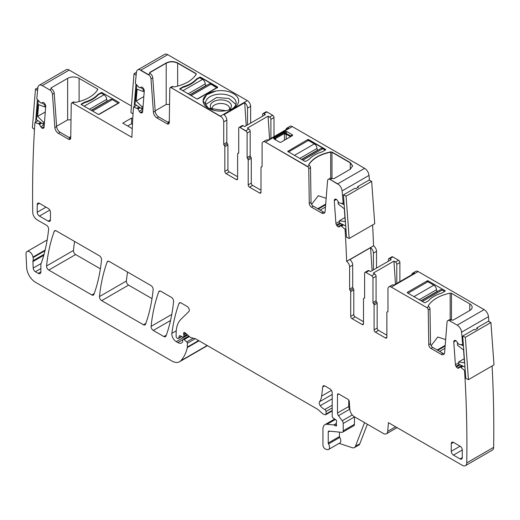 <?xml version="1.0" encoding="UTF-8"?>
<svg xmlns="http://www.w3.org/2000/svg" width="520" height="520" viewBox="0 0 520 520"><rect width="100%" height="100%" fill="white"/><g stroke="black" fill="none" stroke-linecap="round" stroke-linejoin="round"><path stroke-width="0.78" d="M444.957 348.335L439.634 351.41M447.804 320.619L449.566 319.599A3.744 2.158 60 0 1 451.438 319.787L451.685 319.93A1.248 0.722 0 0 0 453.453 319.93L469.768 310.512A8.106 4.68 0 0 0 472.141 307.203A8.106 4.68 0 0 0 469.768 303.894L451.471 293.332A1.248 0.722 0 0 0 450.184 293.163A35.542 20.521 0 0 0 428.246 305.825A1.248 0.722 0 0 0 428.181 306.059A1.248 0.722 0 0 0 428.545 306.566L428.682 306.644A1.872 1.079 60 0 1 430.001 308.913L430.521 343.649L428.76 344.669A3.12 1.8 -120 0 0 430.963 348.439L441.103 354.296A4.986 2.879 -120 0 0 443.599 354.543A4.986 2.879 -120 0 0 444.62 352.606L447.038 322.069A3.744 2.158 -120 0 1 447.804 320.619A3.744 2.158 -120 0 1 449.676 320.801L457.204 325.15A6.234 3.601 -120 0 1 461.584 332.202A1194.94 689.904 -120 0 1 462.507 342.635L462.657 344.715L459.277 344.422L458.296 343.889L456.826 341.621A2.184 1.261 -120 0 0 455.696 340.554L455.546 340.483A2.184 1.261 -120 0 0 454.584 340.444A2.184 1.261 -120 0 0 454.493 340.509L454.116 340.815A2.184 1.261 -120 0 0 453.759 341.906L455.416 364.728A2.184 1.261 -120 0 0 455.962 366.249L456.417 366.951A2.184 1.261 -120 0 0 457.541 368.01L457.697 368.089A2.184 1.261 -120 0 0 458.653 368.121A2.184 1.261 -120 0 0 458.744 368.062L459.992 367.068L460.882 367.432L464.529 370.494L464.678 372.574L465.341 372.19M444.321 353.756A4.986 2.879 60 0 1 442.871 353.281L432.731 347.425A3.12 1.8 60 0 1 430.521 343.649M431.113 345.683L437.775 337.006L445.653 339.599M430.001 308.913L428.24 309.927A1.872 1.079 -120 0 0 426.92 307.664L391.281 287.092A4.674 2.698 -120 0 0 388.941 286.858A4.674 2.698 -120 0 0 387.972 289.003L387.972 311.298A1.248 0.722 -120 0 1 387.719 311.87A1.248 0.722 -120 0 1 387.426 311.922A1.248 0.722 -120 0 0 387.134 311.974A1.248 0.722 -120 0 0 386.874 312.546L386.874 337.24L385.548 338.007A1.872 1.079 -120 0 0 386.484 338.098A1.872 1.079 -120 0 0 386.874 337.24M388.941 286.858L392.028 285.077A4.674 2.698 -120 0 1 393.9 285.077L414.622 273.111A4.674 2.698 -120 0 0 412.75 273.111L415.838 271.329A4.674 2.698 -120 0 1 418.178 271.564L484.101 309.621L457.204 325.15M445.075 291.161A0.624 0.358 0 0 0 445.075 290.654L445.075 291.161L441.727 293.098A30.245 17.459 0 0 0 428.578 300.69L425.23 302.62A0.624 0.358 0 0 1 424.353 302.62L407.375 292.819L407.375 292.312A0.624 0.358 0 0 0 407.375 292.819M407.375 292.312L427.219 280.852A0.624 0.358 0 0 1 428.097 280.852L445.075 290.654M428.24 309.927L428.76 344.669M412.75 273.111A4.674 2.698 -120 0 0 411.821 274.736M488.924 321.581A1194.94 689.904 -120 0 0 488.481 316.673A6.234 3.601 -120 0 0 484.101 309.621M369.434 180.303A1194.94 689.904 -120 0 0 368.992 175.389A6.234 3.601 -120 0 0 364.611 168.337L337.714 183.865L330.187 179.517A3.744 2.158 -120 0 0 328.315 179.335A3.744 2.158 -120 0 0 327.548 180.785L325.13 211.322A4.986 2.879 -120 0 1 324.11 213.258A4.986 2.879 -120 0 1 321.614 213.011L311.474 207.155A3.12 1.8 -120 0 1 309.27 203.385L308.75 168.643A1.872 1.079 -120 0 0 307.424 166.381L265.395 142.116A4.674 2.698 -120 0 0 263.062 141.882A4.674 2.698 -120 0 0 262.093 144.027L262.093 166.322A1.248 0.722 -120 0 1 261.833 166.894A1.248 0.722 -120 0 1 261.541 166.946A1.248 0.722 -120 0 0 261.248 167.005A1.248 0.722 -120 0 0 260.988 167.57L260.988 192.264L259.668 193.031A1.872 1.079 -120 0 0 260.598 193.122A1.872 1.079 -120 0 0 260.988 192.264M376.512 268.099L376.512 251.322A4.674 2.698 -120 0 0 373.542 245.811L373.542 245.791A1194.94 689.904 -120 0 0 372.606 224.946M389.74 258.707L392.828 256.925A1.872 1.079 -120 0 0 391.892 256.834L388.804 258.615A1.872 1.079 60 0 1 389.74 258.707L391.255 259.584L370.532 271.55L369.012 270.673L365.931 272.454L371.657 275.762A1.872 1.079 -120 0 1 372.983 278.057L372.983 302.49A1.248 0.722 -120 0 0 373.536 303.758A1.248 0.722 60 0 1 374.088 305.019L377.169 303.238L377.169 328.075A1.872 1.079 60 0 0 378.495 330.369L386.874 335.205M392.828 256.925L398.554 260.234A1.872 1.079 -120 0 1 399.88 262.529L399.88 281.625M349.856 409.383L349.719 409.201A3.12 1.8 -120 0 1 348.731 406.51L337.487 413.004L337.487 394.771A1.872 1.079 -120 0 1 337.876 393.919A1.872 1.079 -120 0 1 338.812 394.01L347.958 399.295A1.872 1.079 -120 0 1 349.278 401.447L349.863 409.487A6.234 3.601 -120 0 0 354.257 416.676L383.331 433.459A6.234 3.601 -120 0 0 386.451 433.771A6.234 3.601 -120 0 0 387.725 431.353L388.414 422.65L462.339 465.329A6.234 3.601 -120 0 0 465.459 465.641L492.356 450.112A6.234 3.601 -120 0 0 493.643 447.35A1194.94 689.904 -120 0 0 492.089 365.989M45.123 250.068L32.981 257.075A4.986 2.879 -120 0 0 30.544 252.564A4.986 2.879 -120 0 0 27.027 251.55A4.986 2.879 -120 0 0 26 254.078L26.67 267.599A12.474 7.202 -120 0 0 35.471 282.269L171.789 360.971A15.587 9.002 -120 0 0 179.582 361.738L206.479 346.209A15.587 9.002 -120 0 0 207.337 345.599M131.443 106.022L69.186 70.07A6.234 3.601 -120 0 0 66.066 69.764L39.169 85.293A6.234 3.601 -120 0 0 37.908 87.594A1194.94 689.904 -120 0 0 36.985 96.967L36.836 98.872L40.215 102.479L41.197 103.084L42.666 102.505A2.184 1.261 -120 0 1 43.791 102.745L43.947 102.849A2.184 1.261 -120 0 1 44.993 104.085L45.377 104.826A2.184 1.261 -120 0 1 45.727 106.334L44.077 127.238A2.184 1.261 -120 0 1 43.628 128.089A2.184 1.261 -120 0 1 43.531 128.135L43.075 128.31A2.184 1.261 -120 0 1 41.951 128.07L41.795 127.966A2.184 1.261 -120 0 1 40.748 126.731L39.364 124.144L34.964 122.486L38.057 120.705M250.627 123.123L250.627 106.347A4.674 2.698 -120 0 0 247.319 100.62L167.733 54.672L140.835 70.2L167.733 54.672A6.234 3.601 -120 0 0 164.613 54.359L137.716 69.888A6.234 3.601 -120 0 0 136.454 72.189A1194.94 689.904 -120 0 0 135.531 81.562L135.382 83.466L138.762 87.074L139.744 87.678L141.213 87.106A2.184 1.261 -120 0 1 142.337 87.341L142.493 87.451A2.184 1.261 -120 0 1 143.54 88.686L143.923 89.427A2.184 1.261 -120 0 1 144.274 90.935L142.623 111.839A2.184 1.261 -120 0 1 142.174 112.684A2.184 1.261 -120 0 1 142.077 112.73L141.622 112.912A2.184 1.261 -120 0 1 140.498 112.671L140.341 112.567A2.184 1.261 -120 0 1 139.295 111.332L137.91 108.745L133.51 107.088L136.597 105.3M265.375 114.608L263.855 113.731L265.155 114.738L263.855 113.731L266.942 111.95A1.872 1.079 -120 0 0 266.006 111.859L262.918 113.64A1.872 1.079 60 0 1 263.855 113.731L266.942 111.95L272.675 115.258L269.588 117.039L268.067 116.162L247.344 128.128L248.865 129.006L245.778 130.787L240.045 127.478L243.133 125.697L244.647 126.575L265.375 114.608L244.647 126.575M273.995 136.649L273.995 117.552A1.872 1.079 -120 0 0 272.675 115.258L269.588 117.039A1.872 1.079 -120 0 1 270.907 119.334L270.907 138.43M343.889 200.85L343.018 201.35A1194.94 689.904 -120 0 0 342.095 190.918A6.234 3.601 -120 0 0 337.714 183.865L364.611 168.337L292.292 126.588L265.395 142.116L292.292 126.588A4.674 2.698 -120 0 0 289.959 126.353L286.871 128.135A4.674 2.698 -120 0 0 285.935 129.76M74.614 241.475A218.244 126.002 -120 0 0 73.457 250.458A3.12 1.8 -120 0 0 75.647 254.547L100.386 268.827M127.549 272.038A218.244 126.002 -120 0 0 126.386 281.014A3.12 1.8 -120 0 0 128.583 285.11L152.002 298.63M396.793 283.406L396.793 264.31A1.872 1.079 60 0 0 395.473 262.015L393.952 261.137L395.479 284.167M388.414 261.222L388.414 259.474A1.872 1.079 60 0 1 388.804 258.615M373.425 269.88L373.425 253.11L376.512 251.322M363.506 321.711L355.128 316.875L352.04 318.656A1.872 1.079 60 0 1 350.714 316.368L350.714 291.675A1.248 0.722 60 0 0 350.168 290.413L353.249 288.632A1.248 0.722 60 0 1 352.703 287.365L352.703 265.07A4.674 2.698 60 0 0 349.863 259.649L370.584 247.689A4.674 2.698 60 0 1 373.425 253.11M370.584 247.689L372.112 270.641M463.32 344.331L462.657 344.715M463.171 342.257L462.507 342.635M374.088 305.019L374.088 329.862A1.872 1.079 60 0 0 375.407 332.15L385.548 338.007M393.952 261.137L373.23 273.104L374.745 273.981A1.872 1.079 -120 0 1 376.071 276.269L376.071 300.709A1.248 0.722 -120 0 0 376.623 301.971A1.248 0.722 60 0 1 377.169 303.238M364.585 297.863L363.76 298.337A1.248 0.722 -120 0 1 364.052 298.279A1.248 0.722 60 0 0 364.344 298.226A1.248 0.722 60 0 0 364.604 297.655L364.604 273.214A1.872 1.079 60 0 1 364.995 272.363L368.082 270.582A1.872 1.079 60 0 1 369.012 270.673M364.995 272.363A1.872 1.079 60 0 1 365.931 272.454M363.76 298.337A1.248 0.722 -120 0 0 363.506 298.909L363.506 323.752L362.18 324.512A1.872 1.079 -120 0 0 363.116 324.603A1.872 1.079 -120 0 0 363.506 323.752M352.04 318.656L362.18 324.512M355.128 316.875A1.872 1.079 60 0 1 353.801 314.587L353.801 289.894L350.714 291.675M353.249 288.632A1.248 0.722 60 0 1 353.801 289.894M350.168 290.413A1.248 0.722 60 0 1 349.615 289.153L349.615 266.851A4.674 2.698 60 0 0 346.645 261.339L373.542 245.811L346.645 261.339A1194.94 689.904 -120 0 0 345.189 231.29L345.04 229.209L345.911 228.709M346.06 230.789L345.189 231.29M343.642 224.933L341.458 226.194L345.04 229.209M341.458 226.194L340.503 225.784L339.255 226.779A2.184 1.261 -120 0 1 339.163 226.837A2.184 1.261 -120 0 1 338.208 226.798L338.052 226.727A2.184 1.261 -120 0 1 336.928 225.667L336.473 224.965A2.184 1.261 -120 0 1 335.926 223.444L334.269 200.623A2.184 1.261 -120 0 1 334.626 199.531L335.004 199.225A2.184 1.261 -120 0 1 335.094 199.16A2.184 1.261 -120 0 1 336.057 199.199L336.206 199.27A2.184 1.261 -120 0 1 337.331 200.33L338.806 202.605L339.716 203.119L343.168 203.431L344.038 202.93M343.168 203.431L343.018 201.35M352.644 166.042L350.279 162.864L350.279 169.228L333.964 178.646L331.949 178.503L330.187 179.517L331.949 178.503A3.744 2.158 -120 0 0 330.077 178.315L328.315 179.335M350.279 169.228L352.651 165.919L350.279 162.611L331.981 152.048L330.694 151.873C320.028 154.16 312.721 158.386 308.757 164.541L309.192 165.36A1.872 1.079 -120 0 1 310.512 167.629L311.031 202.364A3.12 1.8 -120 0 0 313.235 206.141L323.382 211.991A4.986 2.879 -120 0 0 324.831 212.472M309.192 165.36L307.424 166.634L265.395 142.116L307.424 166.634L309.192 165.36M263.062 141.882L266.149 140.101A4.674 2.698 -120 0 1 268.014 140.101L288.736 128.135A4.674 2.698 -120 0 0 286.871 128.135M247.65 158.782L250.738 156.995A1.248 0.722 -120 0 1 250.185 155.734L247.097 157.515A1.248 0.722 -120 0 0 247.65 158.782A1.248 0.722 60 0 1 248.203 160.043L248.203 184.886A1.872 1.079 60 0 0 249.522 187.174L259.668 193.031M249.522 187.174L252.609 185.393L260.988 190.229M252.609 185.393A1.872 1.079 60 0 1 251.29 183.099L251.29 158.262A1.248 0.722 60 0 0 250.738 156.995M250.185 155.734L250.185 131.294A1.872 1.079 -120 0 0 248.865 129.006L245.778 130.787A1.872 1.079 -120 0 1 247.097 133.081L247.097 157.515M242.197 125.606A1.872 1.079 60 0 1 243.133 125.697L240.045 127.478A1.872 1.079 60 0 0 239.109 127.387L242.197 125.606M238.7 152.887L237.881 153.361A1.248 0.722 -120 0 1 238.173 153.309A1.248 0.722 60 0 0 238.466 153.251A1.248 0.722 60 0 0 238.719 152.678L238.719 128.238A1.872 1.079 60 0 1 239.109 127.387M237.881 153.361A1.248 0.722 -120 0 0 237.62 153.933L237.62 178.776L236.294 179.536A1.872 1.079 -120 0 0 237.231 179.628A1.872 1.079 -120 0 0 237.62 178.776M229.242 171.899L226.155 173.68A1.872 1.079 60 0 1 224.835 171.392L227.916 169.611A1.872 1.079 60 0 0 229.242 171.899L237.62 176.735M226.155 173.68L236.294 179.536M224.835 171.392L224.835 146.698A1.248 0.722 60 0 0 224.283 145.438A1.248 0.722 60 0 1 223.73 144.177L223.73 121.875A4.674 2.698 60 0 0 220.422 116.148L247.319 100.62L220.422 116.148L171.119 87.685L172.881 86.665L174.311 86.918C184.971 84.63 192.283 80.405 196.242 74.25L195.949 73.508L177.651 62.946C173.83 61.133 170.014 61.133 166.192 62.946L149.877 72.365L150.124 73.528A3.744 2.158 60 0 1 152.763 77.838L150.995 78.858L153.419 112.184L155.181 111.169L152.763 77.838M227.916 169.611L227.916 144.917L224.835 146.698M224.283 145.438L227.37 143.656A1.248 0.722 60 0 1 227.916 144.917M227.37 143.656A1.248 0.722 60 0 1 226.817 142.389L226.817 120.094L223.73 121.875M247.54 124.904L247.54 108.134A4.674 2.698 60 0 0 244.699 102.713L223.977 114.68A4.674 2.698 60 0 1 226.817 120.094M169.24 122.96A3.12 1.8 60 0 1 168.838 122.772L158.691 116.916L156.93 117.93L167.069 123.786A3.12 1.8 60 0 0 168.63 123.942A3.12 1.8 60 0 0 169.273 122.558L169.8 88.419A1.872 1.079 60 0 1 170.183 87.594A1.872 1.079 60 0 1 171.119 87.685L172.881 86.665A1.872 1.079 60 0 0 171.944 86.573L170.183 87.594M156.93 117.93A4.986 2.879 60 0 1 153.419 112.184M158.691 116.916A4.986 2.879 60 0 1 155.181 111.169M137.716 69.888A6.234 3.601 -120 0 1 140.835 70.2L148.363 74.549L150.124 73.528L148.363 74.802L140.835 70.454L148.363 74.549A3.744 2.158 60 0 1 150.995 78.858M133.51 107.088L133.354 108.992A1194.94 689.904 -120 0 0 131.898 137.339L72.573 103.084A1.872 1.079 60 0 0 71.636 102.992L73.398 101.978A1.872 1.079 60 0 1 74.334 102.07L72.573 103.084M74.334 102.07L74.471 102.148A1.248 0.722 0 0 0 75.764 102.317A35.542 20.521 0 0 0 97.695 89.655A1.248 0.722 0 0 0 97.767 89.421A1.248 0.722 0 0 0 97.403 88.907L79.105 78.351A8.106 4.68 0 0 0 67.645 78.351L51.331 87.77A1.248 0.722 0 0 0 50.966 88.276A1.248 0.722 0 0 0 51.331 88.784L49.816 89.947L42.289 85.599A6.234 3.601 -120 0 0 39.169 85.293M132.477 124.195L131.579 123.747L131.579 118.059L122.759 123.149L132.262 128.642M131.579 118.059L132.769 118.749M101.153 92.606L97.812 94.536A30.245 17.459 0 0 1 84.656 102.128L81.315 104.059A0.624 0.358 0 0 0 81.315 104.566L98.287 114.367A0.624 0.358 0 0 0 99.171 114.367L119.009 102.915A0.624 0.358 0 0 0 119.009 102.408L102.037 92.606A0.624 0.358 0 0 0 101.153 92.606L101.153 93.112L104.02 94.77A3.744 2.158 60 0 1 106.665 99.353A1.248 0.722 60 0 0 107.549 100.88L107.776 101.01M70.694 138.359A3.12 1.8 60 0 1 70.291 138.171L60.151 132.314L58.383 133.334L68.523 139.191A3.12 1.8 60 0 0 70.083 139.347A3.12 1.8 60 0 0 70.727 137.963L71.253 103.825A1.872 1.079 60 0 1 71.636 102.992M58.383 133.334A4.986 2.879 60 0 1 54.873 127.588L52.449 94.257A3.744 2.158 60 0 0 49.816 89.947M60.151 132.314A4.986 2.879 60 0 1 56.634 126.568L54.216 93.242L52.449 94.257M51.578 88.927A3.744 2.158 60 0 1 54.216 93.242M44.031 254.339L33.033 260.689A3.12 1.8 -120 0 0 32.916 261.579L33.209 268.06A3.12 1.8 -120 0 0 35.412 271.745L38.233 273.37A3.744 2.158 -120 0 0 40.105 273.559A3.744 2.158 -120 0 0 40.879 271.843L40.879 264.361A3.12 1.8 -120 0 1 41.158 263.283A6.234 3.601 -120 0 0 41.489 262.6A226.974 131.047 -120 0 0 48.62 229.3A3.12 1.8 -120 0 0 46.43 225.206L37.148 219.85A6.234 3.601 -120 0 1 32.74 212.31A1194.94 689.904 -120 0 1 34.807 124.391L34.964 122.486M32.981 257.075A6.234 3.601 -120 0 0 33.085 257.608A6.234 3.601 -120 0 1 33.033 260.689M179.582 361.738A15.587 9.002 -120 0 0 180.837 360.737A59.241 34.203 -120 0 0 187.297 347.588A3.12 1.8 -120 0 0 187.356 347.054L187.356 343.272A1.248 0.722 -120 0 0 186.7 341.913L184.113 339.612A1.56 0.897 -120 0 0 183.047 339.332A1.56 0.897 -120 0 0 182.722 340.041L182.722 341.315A1.56 0.897 -120 0 1 182.624 341.79A7.482 4.323 -120 0 1 181.565 342.927A7.482 4.323 -120 0 1 177.821 342.557L176.241 341.647A6.234 3.601 -120 0 1 171.88 333.326A218.244 126.002 -120 0 1 179.01 303.453A3.12 1.8 -120 0 1 179.53 302.796A3.12 1.8 -120 0 1 181.09 302.952L187.109 306.43A3.12 1.8 -120 0 1 189.078 308.964A3.12 1.8 -120 0 1 188.883 311.512L180.889 319.371A34.294 19.799 -120 0 0 176.131 333.281L176.131 336.492A1.248 0.722 -120 0 0 177.014 338.019L177.665 338.397A1.56 0.897 -120 0 0 178.444 338.475A1.56 0.897 -120 0 0 178.731 338.065L179.238 336.174A1.56 0.897 -120 0 1 179.524 335.764A1.56 0.897 -120 0 1 180.206 335.79L182.819 337.038A1.56 0.897 -120 0 0 183.502 337.064A1.56 0.897 -120 0 0 183.827 336.349L183.827 334.965A3.12 1.8 -120 0 0 183.69 333.996A1.872 1.079 -120 0 1 183.995 332.56A1.872 1.079 -120 0 1 185.269 332.904L189.781 336.901A3.12 1.8 -120 0 0 190.925 337.565L195.299 338.735A3.12 1.8 -120 0 1 195.871 338.975L317.194 409.026A6.234 3.601 -120 0 1 318.338 409.857L322.147 413.238A6.234 3.601 -120 0 0 324.435 414.557L325.208 414.765A1.56 0.897 -120 0 0 325.702 414.719A1.56 0.897 -120 0 0 326.027 414.005L326.027 411.457A1.56 0.897 -120 0 0 324.792 409.481A9.978 5.759 -120 0 1 320.236 405.697A3.12 1.8 -120 0 1 319.507 401.791A21.827 12.604 -120 0 0 321.62 396.084L322.738 386.945A3.12 1.8 -120 0 1 323.362 385.84A3.12 1.8 -120 0 1 324.922 385.99L329.992 388.921A3.12 1.8 -120 0 1 332.195 392.737L332.195 416.208A1.56 0.897 -120 0 0 333.255 418.093L335.55 419.523A1.56 0.897 -120 0 1 336.531 421.818A3.12 1.8 -120 0 0 336.388 422.65L336.388 423.722A3.12 1.8 -120 0 0 336.531 424.723A1.56 0.897 -120 0 1 336.284 425.932A1.56 0.897 -120 0 1 335.504 425.854L334.185 425.094A1.56 0.897 -120 0 0 333.762 424.944L327.022 424.281A9.354 5.402 -120 0 0 324.877 424.697A9.354 5.402 -120 0 0 322.94 428.981L322.94 445.075A3.12 1.8 -120 0 0 325.598 449.104L326.931 449.547A4.674 2.698 -120 0 0 328.582 449.462A4.674 2.698 -120 0 0 328.51 443.937A1.248 0.722 -120 0 1 328.231 443.034L328.231 432.036A1.872 1.079 -120 0 1 328.614 431.178A1.872 1.079 -120 0 1 329.043 431.093L341.861 432.361A3.12 1.8 -120 0 0 342.576 432.224A3.12 1.8 -120 0 0 343.219 430.794L343.219 423.436A3.12 1.8 -120 0 0 342.238 420.751L338.475 415.688A3.12 1.8 -120 0 1 337.487 413.004M367.361 424.242L359.834 443.788A6.234 3.601 -120 0 1 358.807 445.055L354.393 447.597A6.234 3.601 -120 0 1 352.196 447.707L339.137 443.372M328.582 449.462L339.826 442.975A4.674 2.698 -120 0 0 339.749 437.444L328.51 443.937M339.476 432.126L339.476 436.54A1.248 0.722 -120 0 0 339.749 437.444M342.576 432.224L353.821 425.731A3.12 1.8 -120 0 0 354.465 424.307L354.465 416.949A3.12 1.8 -120 0 0 354.458 416.793M348.731 406.51L348.731 400.023M465.459 465.641A6.234 3.601 -120 0 0 466.752 462.878A1194.94 689.904 -120 0 0 464.678 372.574M465.192 370.116L464.529 370.494M451.25 451.288A3.12 1.8 -120 0 0 453.453 455.104L460.063 458.926A3.12 1.8 -120 0 0 461.624 459.075A3.12 1.8 -120 0 0 462.267 457.652L462.267 450.015A3.12 1.8 -120 0 0 460.063 446.199L451.25 451.288L451.25 443.651L453.453 442.377A3.12 1.8 -120 0 0 451.893 442.221A3.12 1.8 -120 0 0 451.25 443.651M453.453 442.377L460.063 446.199M50.447 219.889L48.243 221.162A3.12 1.8 -120 0 0 49.803 221.312A3.12 1.8 -120 0 0 50.447 219.889L50.447 212.251A3.12 1.8 -120 0 0 48.243 208.436L39.422 203.339A3.12 1.8 -120 0 0 37.863 203.183A3.12 1.8 -120 0 0 37.219 204.614L37.219 212.251A3.12 1.8 -120 0 0 39.422 216.067L49.803 210.08M48.243 221.162L39.422 216.067M158.776 291.772A218.244 126.002 -120 0 0 151.112 326.346A3.12 1.8 -120 0 0 153.303 330.44L163.91 336.563A3.12 1.8 -120 0 0 165.47 336.719A3.12 1.8 -120 0 0 165.997 336.057A218.244 126.002 -120 0 0 173.596 301.45A3.12 1.8 -120 0 0 171.405 297.362L160.856 291.272A3.12 1.8 -120 0 0 159.296 291.115A3.12 1.8 -120 0 0 158.776 291.772L160.127 290.992M153.153 289.647A3.12 1.8 -120 0 0 150.963 285.558L109.239 261.469A3.12 1.8 -120 0 0 107.679 261.313A3.12 1.8 -120 0 0 107.153 261.969A218.244 126.002 -120 0 0 99.495 296.543A3.12 1.8 -120 0 0 101.686 300.638L143.448 324.753A3.12 1.8 -120 0 0 145.008 324.903A3.12 1.8 -120 0 0 145.535 324.24A218.244 126.002 -120 0 0 153.153 289.647M101.537 259.844A3.12 1.8 -120 0 0 99.346 255.756L56.297 230.9A3.12 1.8 -120 0 0 54.736 230.744A3.12 1.8 -120 0 0 54.21 231.406A218.244 126.002 -120 0 0 46.559 265.986A3.12 1.8 -120 0 0 48.75 270.075L91.832 294.95A3.12 1.8 -120 0 0 93.392 295.1A3.12 1.8 -120 0 0 93.912 294.444A218.244 126.002 -120 0 0 101.537 259.844M262.529 116.246L262.529 114.498A1.872 1.079 60 0 1 262.918 113.64M311.623 204.399L318.286 195.722L326.157 198.315M331.981 178.522L331.981 152.302L350.279 162.864L331.981 152.302L330.694 152.133C320.028 154.414 312.721 158.639 308.757 164.794L308.711 164.899M290.342 136.812L289.991 136.403L290.764 135.85A1.248 0.416 -120 0 1 290.771 136.565M292.507 134.843L292.507 135.564L292.507 134.843L292.507 135.564L280.95 142.24L279.702 142.24L273.748 138.801L273.748 138.079L273.748 138.801L273.748 138.079L273.748 138.801L279.702 142.24L280.95 142.24L292.507 135.564L292.507 134.843L286.553 131.404L285.305 131.404L273.748 138.079L285.305 131.404L286.553 131.404L292.507 134.843L290.764 135.85L284.875 132.802L284.421 134.206L284.421 140.231M275.256 139.672L275.054 138.47L274.216 138.352A1.248 0.416 -60 0 0 274.216 139.074M286.553 131.404L286.553 131.95A1.248 0.416 0 0 1 285.305 131.95L284.875 132.802M287.885 151.281L287.885 151.788L287.885 151.028L287.885 151.535L304.863 161.337L305.74 161.337L309.088 159.406C312.091 156.078 316.472 153.543 322.238 151.814L325.585 149.877L325.585 149.37L308.607 139.568L307.73 139.568L287.885 151.281M308.607 140.589L308.607 139.822L325.585 149.624L325.585 150.137L325.585 149.624L307.73 139.568M247.344 128.128L268.067 116.162L269.588 117.039L268.086 116.428L269.594 139.191M244.699 102.713L246.227 125.665M149.877 72.618L149.532 73.002L149.877 72.618L149.877 73.385L149.877 72.365L166.192 63.2L149.877 72.618M155.155 110.851L166.192 104.481L169.553 104.423M196.242 74.51L195.949 73.762L177.651 63.2C174.161 61.334 170.339 61.334 166.192 63.2L166.192 104.481M196.352 79.755L199.7 77.454L200.583 77.454L217.555 87.256L217.555 87.763L217.555 87.256L200.583 77.454L199.7 77.454L196.352 79.385A30.245 17.459 180 0 1 183.203 86.983L179.862 88.913L179.862 89.421L179.862 88.913L196.833 98.969L197.717 98.969L217.555 87.51L217.555 87.002L200.583 77.201L199.7 77.201L196.352 79.131C193.349 82.459 188.968 84.994 183.203 86.723L179.862 88.66L179.862 89.167L183.001 87.353A30.245 17.459 180 0 0 196.553 79.528L199.7 77.707L202.566 79.365A3.744 2.158 60 0 1 205.212 83.948A1.248 0.722 60 0 0 206.096 85.475L206.323 85.605M196.352 79.131L196.352 79.385C193.349 82.713 188.968 85.248 183.203 86.983L183.203 87.295M232.486 108.641A15.275 8.821 0 0 0 236.139 102.915A15.275 8.821 0 0 0 216.561 94.452A15.275 8.821 0 0 0 205.589 102.915A15.275 8.821 0 0 0 209.228 108.628M215.858 91.033L206.642 94.731L203.093 100.874L208.299 108.127L225.869 110.721A17.771 10.264 0 0 0 233.428 108.134A17.771 10.264 0 0 0 238.635 100.874A17.771 10.264 0 0 0 215.858 91.033A17.771 10.264 180 0 1 238.635 100.874A17.771 10.264 180 0 1 225.869 110.721A17.771 10.264 180 0 1 203.093 100.874A17.771 10.264 180 0 1 215.858 91.033M56.609 126.249L67.645 119.88L71.006 119.821M131.579 123.747L127.686 125.996M84.656 102.128L84.656 102.694M97.812 94.536L97.812 95.153M354.393 447.597A6.234 3.601 -120 0 0 355.42 446.329L364.559 422.624M275.054 138.47L275.496 138.613L284.544 133.393L286.24 133.796L286.553 131.95M286.24 133.796L286.189 134.206L284.421 134.206M167.733 122.135L169.299 121.231M205.822 104.442L216.561 97.507L228.924 98.475L235.911 104.442M69.186 137.534L70.752 136.63M325.468 207.051L320.144 210.125M275.275 139.809L275.496 138.613L275.561 139.958M213.181 110.123A10.53 6.077 180 0 1 211.25 108.446A10.53 6.077 180 0 1 217.9 100.133A10.53 6.077 180 0 1 228.794 101.966A10.53 6.077 180 0 1 230.477 108.446A10.53 6.077 180 0 1 228.54 110.13M229.424 109.512A8.729 5.038 0 0 0 229.593 108.511A8.729 5.038 0 0 0 218.406 103.675A8.729 5.038 0 0 0 212.141 108.316A8.729 5.038 0 0 0 212.134 108.511A8.729 5.038 0 0 0 212.31 109.512M245.778 131.04L240.045 127.478L245.778 131.04M220.422 116.402L171.119 87.685L220.422 116.402M337.714 184.119L330.187 179.517L337.714 184.119M91.462 110.428L110.526 99.417A3.744 2.158 60 0 1 112.398 99.606L118.352 103.298M118.352 103.038L98.566 114.465M101.153 93.112L98.007 94.926A30.245 17.459 180 0 1 84.455 102.752L81.315 104.566L81.315 104.059M190.008 95.023L209.072 84.019A3.744 2.158 60 0 1 210.944 84.201L216.899 87.893M216.899 87.64L197.113 99.06M437.587 291.421L437.359 291.291A1.248 0.722 -120 0 1 436.475 289.764A3.744 2.158 -120 0 0 433.829 285.181L427.875 281.743L408.038 293.202M444.632 291.421L442.208 290.017A3.744 2.158 -120 0 0 440.336 289.835L421.272 300.839M318.097 150.137L317.87 150.007A1.248 0.722 -120 0 1 316.986 148.48A3.744 2.158 -120 0 0 314.34 143.897L308.386 140.459L288.548 151.918M325.143 150.137L322.719 148.733A3.744 2.158 -120 0 0 320.846 148.551L301.782 159.555M41.841 102.83L44.85 104.871L44.688 106.912L45.734 106.308M44.688 106.912L38.565 104.624L37.635 116.395L45.286 111.982M44.85 104.871L45.273 104.624M37.635 116.395L43.472 122.226L43.316 124.267L36.452 119.613L38.279 100.412M43.472 122.226L44.518 121.628M43.316 124.267L44.356 123.669M37.602 90.565L35.457 89.109L32.383 127.907L34.502 129.344M37.414 99.489L35.62 122.109M35.457 89.109L37.895 87.705M140.387 87.425L143.397 89.466L143.234 91.507L144.281 90.909M143.234 91.507L137.111 89.219L136.175 100.997L143.826 96.577M143.397 89.466L143.819 89.226M136.175 100.997L142.019 106.828L141.863 108.869L134.999 104.215L136.825 85.007M142.019 106.828L143.065 106.223M141.863 108.869L142.903 108.264M136.149 75.159L134.004 73.704L130.93 112.509L133.048 113.939M135.96 84.091L134.167 106.704M134.004 73.704L136.441 72.3M457.594 342.803L457.444 345.215L463.567 349.993L464.503 362.85L458.66 361.926L458.822 364.156L464.971 367.088M463.431 345.911L460.538 344.532M457.893 343.272L457.288 342.986M464.204 358.728L458.66 361.926M465.354 337.298L462.716 336.043L465.79 378.397L468.429 379.652L465.354 337.298L490.925 322.536L494 364.884L468.429 379.652M490.925 322.536L488.293 321.282L476.827 327.899L476.892 328.789M476.827 327.899L477.704 328.315L475.059 329.843L474.182 329.427L462.716 336.043M338.215 201.702L338.188 204.042L344.312 208.819L345.241 221.676L339.397 220.76L339.56 222.989L345.709 225.914M344.168 204.737L341.036 203.249M338.41 201.994L338.026 201.812M344.942 217.555L339.397 220.76M346.093 196.131L343.454 194.87L346.528 237.224L349.167 238.478L346.093 196.131L371.663 181.363L374.738 223.717L349.167 238.478M371.663 181.363L369.031 180.108L357.565 186.725L357.63 187.616M357.565 186.725L358.443 187.148L355.797 188.675L354.919 188.253L343.454 194.87M195.949 74.724L195.949 73.762L177.651 63.2C173.83 61.386 170.014 61.386 166.192 63.2L166.192 62.946M196.242 74.25L195.949 73.762M179.862 89.167L179.862 88.66L183.203 86.723M331.981 152.048L330.694 152.133C320.028 154.414 312.721 158.639 308.757 164.794L309.056 165.282M325.585 149.877L325.585 149.37L325.585 149.877M308.607 139.568L307.73 139.822L307.73 140.842M437.762 350.331L445.14 346.073M437.19 349.999L445.192 345.378M469.768 310.512L469.768 303.894M428.246 306.293L428.246 305.825M450.184 319.43L450.184 293.163M451.471 319.807L451.471 293.332M418.178 271.564L391.281 287.092M428.682 306.644L426.92 307.664M451.438 319.787L449.676 320.801M442.871 353.281L441.103 354.296M432.731 347.425L430.963 348.439M488.481 316.673L461.584 332.202M427.219 282.126L427.219 280.852M428.097 281.873L428.097 280.852M387.907 311.642L387.426 311.922M375.407 332.15L378.495 330.369M374.088 329.862L377.169 328.075M373.536 303.758L376.623 301.971M376.071 300.709L372.983 302.49M376.071 276.269L372.983 278.057M374.745 273.981L371.657 275.762M398.554 260.234L395.473 262.015M364.052 298.279L364.54 297.999M350.714 316.368L353.801 314.587M349.615 289.153L352.703 287.365M352.703 265.07L349.615 266.851M343.564 224.894L341.387 226.148M342.81 224.536L340.639 225.784M342.732 224.497L340.516 225.778L342.726 224.497M342.44 224.354L338.208 226.798M342.284 224.283L338.052 226.727M340.659 223.509L336.928 225.667M339.749 223.073L336.473 224.965M339.45 221.41L335.926 223.444M336.414 199.388L334.269 200.623M335.433 199.062L334.626 199.531M368.992 175.389L342.095 190.918M323.382 211.991L321.614 213.011M313.235 206.141L311.474 207.155M311.031 202.364L309.27 203.385M310.512 167.629L308.75 168.643M262.028 166.667L261.541 166.946M248.203 184.886L251.29 183.099M248.203 160.043L251.29 158.262M250.185 131.294L247.097 133.081M238.173 153.309L238.661 153.023M223.73 144.177L226.817 142.389M247.54 108.134L250.627 106.347M167.069 123.786L168.838 122.772M142.428 112.444L141.622 112.912M142.656 111.423L140.498 112.671M142.669 111.222L140.341 112.567M142.825 109.291L139.295 111.332M140.153 107.712L138.06 108.921M139.945 107.569L137.91 108.745M139.191 107.055L137.156 108.231M139.133 107.016L137.085 108.199M69.186 70.07L42.289 85.599M68.523 139.191L70.291 138.171M54.873 127.588L56.634 126.568M43.882 127.842L43.075 128.31M44.109 126.828L41.951 128.07M44.122 126.62L41.795 127.966M44.278 124.696L40.748 126.731M41.607 123.11L39.514 124.319M41.398 122.974L39.364 124.144M40.645 122.46L38.61 123.637M40.586 122.421L38.538 123.598M44.954 250.75L33.085 257.608M40.879 271.843L38.233 273.37M40.879 268.587L35.412 271.745M41.015 263.556L33.209 268.06M43.758 255.32L32.916 261.579M207.194 345.514L180.837 360.737M199.043 340.808L187.297 347.588M198.608 340.554L187.356 347.054M195.24 338.722L187.356 343.272M193.18 338.169L186.7 341.913M189.397 336.563L184.113 339.612M182.774 339.703L177.821 342.557M187.681 335.043L176.241 341.647M176.234 330.811L171.88 333.326M180.362 302.673L179.01 303.453M181.552 336.434L178.731 338.065M180.018 335.725L179.238 336.174M187.057 334.49L183.827 336.349M186.108 333.645L183.827 334.965M185.393 333.015L183.69 333.996M332.195 410.443L326.027 414.005M332.195 407.894L326.027 411.457M332.195 405.204L324.792 409.481M332.195 398.794L320.236 405.697M332.195 394.466L319.507 401.791M331.454 390.41L321.62 396.084M324.636 385.847L322.738 386.945M336.609 425.224L335.504 425.854M336.388 423.82L334.185 425.094M336.388 423.429L333.762 424.944M335.406 419.438L327.022 424.281M339.476 436.54L328.231 443.034M329.739 431.158L328.231 432.036M354.465 424.307L343.219 430.794M354.465 416.949L343.219 423.436M352.255 414.966L342.238 420.751M349.719 409.201L338.475 415.688M338.812 394.01L337.487 394.771M395.603 426.803L387.725 431.353M493.643 447.35L466.752 462.878M463.138 366.21L460.947 367.478M463.053 366.171L460.882 367.432M462.3 365.813L460.129 367.075M462.222 365.781L460.005 367.062L462.222 365.775M461.929 365.638L457.697 368.089M461.779 365.567L457.541 368.01M460.154 364.793L456.417 366.951M459.238 364.357L455.962 366.249M458.725 362.817L455.416 364.728M455.904 340.672L453.759 341.906M454.922 340.347L454.116 340.815M462.267 450.015L453.453 455.104M462.267 457.652L460.063 458.926M46.04 207.161L37.219 212.251M37.219 204.614L39.422 203.339M171.775 314.418L151.112 326.346M166.309 335.179L163.91 336.563M153.303 330.44L170.534 320.489M145.847 323.369L143.448 324.753M101.686 300.638L128.583 285.11M126.386 281.014L99.495 296.543M108.511 261.19L107.153 261.969M94.231 293.566L91.832 294.95M75.647 254.547L48.75 270.075M73.457 250.458L46.559 265.986M55.569 230.627L54.21 231.406M396.793 264.31L399.88 262.529M270.907 119.334L273.995 117.552M330.694 178.145L330.694 151.873M285.305 131.404L285.305 131.95L274.216 138.352L273.748 138.079M177.651 62.946L177.651 86.132M199.7 77.201L199.7 77.707M200.583 77.201L200.583 78.221M51.331 87.77L51.331 88.784M67.645 78.351L67.645 119.88M79.105 78.351L79.105 101.537M97.403 88.907L97.403 90.129M102.037 92.606L102.037 93.62M119.009 102.915L119.009 102.408M359.834 443.788L355.42 446.329M317.694 208.715L325.702 204.094M286.189 139.21L286.189 134.206L289.991 136.403L289.971 137.026M318.272 209.047L325.65 204.789M275.659 139.906L275.639 139.276M104.02 94.77L84.175 106.223M89.473 109.278L106.665 99.353M91.234 110.299L107.549 100.88M92.553 111.059L112.398 99.606M202.566 79.365L182.722 90.818M188.013 93.873L205.212 83.948M189.781 94.894L206.096 85.475M191.1 95.66L210.944 84.201M422.363 301.476L442.208 290.017M421.044 300.709L437.359 291.291M436.475 289.764L419.282 299.689M433.829 285.181L413.991 296.641M302.874 160.192L322.719 148.733M301.555 159.425L317.87 150.007M316.986 148.48L299.786 158.405M314.34 143.897L294.495 155.35M387.953 311.5L387.134 311.974M262.074 166.524L261.248 167.005M47.184 239.915L27.027 251.55M188.786 336.018L183.047 339.332M181.779 336.544L178.444 338.475M187.415 334.809L183.502 337.064M332.195 410.969L325.702 414.719M334.724 419.01L324.877 424.697M397.066 427.642L386.451 433.771"/></g></svg>
